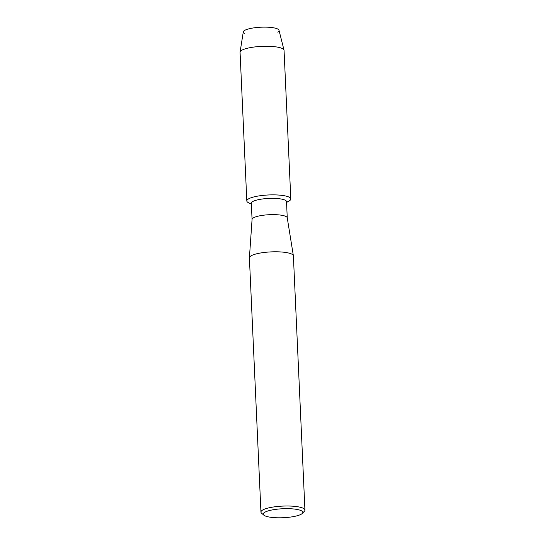 <?xml version="1.0" encoding="UTF-8"?>
<svg xmlns="http://www.w3.org/2000/svg" width="545" height="545" viewBox="0 0 545 545"><rect width="100%" height="100%" fill="white"/><g stroke="black" fill="none" stroke-linecap="round" stroke-linejoin="round"><path stroke-width="0.82" d="M244.773 33.586A17.89 4.053 -2.6 0 1 250.346 28.49A17.89 4.053 -2.6 0 1 272.057 27.57A17.89 4.053 -2.6 0 1 277.671 32.094M252.062 219.437L251.327 203.217A17.61 3.992 -2.6 0 1 258.289 199.695A17.61 3.992 -2.6 0 1 276.669 198.496A17.61 3.992 -2.6 0 1 286.513 201.623L287.256 217.837M251.368 204.055L248.772 202.869A22.018 4.987 -2.6 0 1 255.516 196.541A22.018 4.987 -2.6 0 1 282.351 195.43A22.018 4.987 -2.6 0 1 289.027 201.044L286.554 202.461M252.069 219.492A17.61 3.992 -2.6 0 1 252.069 219.383A17.61 3.992 -2.6 0 1 259.025 215.963A17.61 3.992 -2.6 0 1 277.201 214.757A17.61 3.992 -2.6 0 1 287.242 217.789L293.373 255.741A22.018 4.987 -2.6 0 1 293.387 255.878L304.934 510.086A22.018 4.987 -2.6 0 1 304.382 511.271L302.332 513.397A19.818 4.489 -2.6 0 1 295.002 516.292A19.818 4.489 -2.6 0 1 263.834 515.148A19.818 4.489 -2.6 0 1 271.069 510.161A19.818 4.489 -2.6 0 1 293.769 508.989A19.818 4.489 -2.6 0 1 302.332 513.397M263.834 515.148L261.6 513.213A22.018 4.987 -2.6 0 1 260.946 512.082L249.399 257.874A22.018 4.987 -2.6 0 1 249.406 257.744A22.018 4.987 -2.6 0 1 258.098 253.466A22.018 4.987 -2.6 0 1 280.818 251.953A22.018 4.987 -2.6 0 1 293.373 255.741M260.946 512.082A22.018 4.987 -2.6 0 1 269.646 507.681A22.018 4.987 -2.6 0 1 292.617 506.182A22.018 4.987 -2.6 0 1 304.934 510.086M251.354 203.735A22.018 4.987 -2.6 0 1 246.817 200.948L240.066 52.34A22.018 4.987 -2.6 0 1 240.079 52.102L243.288 31.883A17.89 4.053 -2.6 0 1 250.346 28.49A17.89 4.053 -2.6 0 1 268.637 27.25A17.89 4.053 -2.6 0 1 278.992 30.261L284.02 50.113A22.018 4.987 -2.6 0 1 284.054 50.338L290.805 198.945A22.018 4.987 -2.6 0 1 286.541 202.141M240.079 52.102A22.018 4.987 -2.6 0 1 248.765 47.933A22.018 4.987 -2.6 0 1 271.281 46.407A22.018 4.987 -2.6 0 1 284.02 50.113M246.817 200.948A22.018 4.987 -2.6 0 1 255.516 196.541A22.018 4.987 -2.6 0 1 278.488 195.042A22.018 4.987 -2.6 0 1 290.805 198.945M252.069 219.383L249.406 257.744"/></g></svg>
